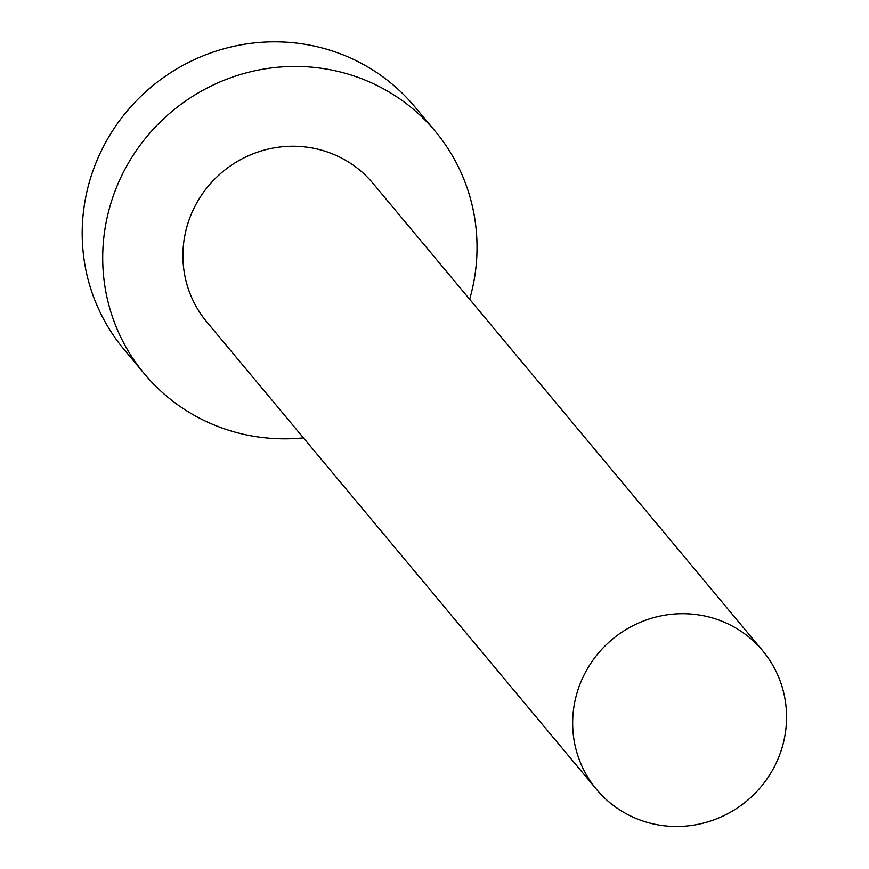 <?xml version="1.0" encoding="UTF-8"?>
<svg xmlns="http://www.w3.org/2000/svg" width="869" height="869" viewBox="0 0 869 869"><rect width="100%" height="100%" fill="white"/><g stroke="black" fill="none" stroke-linecap="round" stroke-linejoin="round"><path stroke-width="1.3" d="M662.536 825.55A108.201 105.127 140.2 0 0 772.15 770.792A108.201 105.127 140.2 0 0 762.721 650.794A108.201 105.127 140.2 0 0 696.699 614.611A108.201 105.127 140.2 0 0 587.075 669.369A108.201 105.127 140.2 0 0 596.514 789.367A108.201 105.127 140.2 0 0 662.536 825.55M762.721 650.794L372.975 183.337A108.201 105.127 140.2 0 0 306.953 147.154A108.201 105.127 140.2 0 0 197.328 201.912A108.201 105.127 140.2 0 0 206.757 321.91L596.514 789.367M469.651 299.294A189.355 183.967 140.2 0 0 435.304 131.371A189.355 183.967 140.2 0 0 319.759 68.054A189.355 183.967 140.2 0 0 127.928 163.883A189.355 183.967 140.2 0 0 144.439 373.887A189.355 183.967 140.2 0 0 259.972 437.194A189.355 183.967 140.2 0 0 303.444 437.867M435.304 131.371L414.785 106.768A189.355 183.967 140.2 0 0 299.251 43.45A189.355 183.967 140.2 0 0 107.419 139.279A189.355 183.967 140.2 0 0 123.919 349.284L144.439 373.887"/></g></svg>
